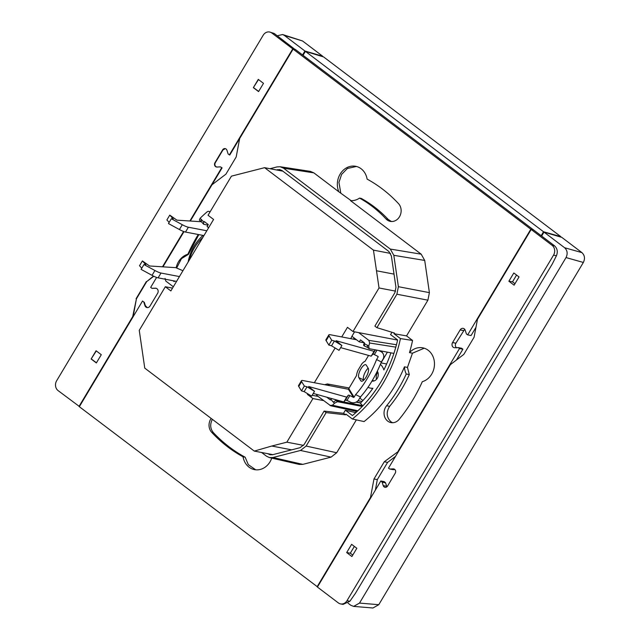 <?xml version="1.0" encoding="UTF-8"?>
<svg xmlns="http://www.w3.org/2000/svg" width="640" height="640" viewBox="0 0 640 640"><rect width="100%" height="100%" fill="white"/><g stroke="black" fill="none" stroke-linecap="round" stroke-linejoin="round"><path stroke-width="0.96" d="M395.808 347.136L369.632 343.008L368.872 340.376L358.616 332.6M364.096 345.736A2.392 1.128 -52.9 0 1 363.912 345.648A2.392 1.128 -52.9 0 1 364.152 343.512L368.712 346.088A126.288 108.448 -79.2 0 0 369.632 343.008M368.712 346.088L369.168 348.672L367.392 347.392M393.904 353.408L369.168 348.672M261.608 452.504L266.504 456.208L269.392 457.568L272.968 457.512L300.504 450.464L306.128 446.064L326.12 412.616L345.544 414.824L343.528 413.304L345.376 410.2L352.44 415.552A126.768 108.856 -79.2 0 0 380.824 382.144A126.768 108.856 -79.2 0 0 397.624 339.96L390.568 334.608L391.96 332.272M176.144 267.816A17.392 14.936 -79.2 0 1 187.864 254.24L188.432 254.352L181.456 258.656L176.656 268.032M406.24 374A132.936 114.152 100.8 0 1 386.616 405.728A10.272 8.824 -79.2 0 0 387.752 421.152A10.272 8.824 -79.2 0 0 390.984 422.6A10.272 8.824 -79.2 0 0 399.216 419.296A153.48 131.8 100.8 0 0 422.312 381.68A17.392 14.936 -79.2 0 0 434.136 367.632A17.392 14.936 -79.2 0 0 428.192 350.28A17.392 14.936 -79.2 0 0 422.72 347.824A17.392 14.936 -79.2 0 0 409.48 352.616L412.464 353.192L407.456 367.416L404.448 366.84A17.392 14.936 -79.2 0 0 406.24 374L409.304 374.584C404.048 386.168 397.504 396.744 389.672 406.32C386.016 412.112 386.424 417.256 390.896 421.752L392.6 422.736M345.544 414.824L345.952 414.136L352.384 419.008A129.632 111.32 -79.2 0 0 382.832 383.672A129.632 111.32 -79.2 0 0 400.448 338.592L412.56 340.456L406.544 335.896L427.904 300.176L396.896 294.224L398.392 286.696L393.824 255.32L390.312 249.072L421.2 254.184L424.712 260.432L393.824 255.32M352.384 419.008L364.08 421.576A129.632 111.32 -79.2 0 0 394.856 385.976A129.632 111.32 -79.2 0 0 404.448 366.84M409.48 352.616A129.632 111.32 -79.2 0 0 412.56 340.456M211.168 418.432A10.272 8.824 -79.2 0 0 210.688 419.16A10.272 8.824 -79.2 0 0 211.656 432.28L213.344 432.608C222.808 442.656 233.408 450.856 245.144 457.2L248.312 464.64L255.664 469.8M212.376 419.344L212.304 419.472C209.872 424.288 210.216 428.672 213.344 432.608M271.744 458.104A17.392 14.936 -79.2 0 1 270.032 461.816A17.392 14.936 -79.2 0 1 254.536 469.632A17.392 14.936 -79.2 0 1 243.056 456.808L245.144 457.2M421.2 254.184L350.52 200.64A17.392 14.936 -79.2 0 0 359.536 198.096A132.936 114.152 100.8 0 1 386.016 218.944A10.272 8.824 -79.2 0 0 390.336 221.384A10.272 8.824 -79.2 0 0 399.488 216.76A10.272 8.824 -79.2 0 0 398.52 203.64A153.48 131.8 100.8 0 0 367.12 179.12A17.392 14.936 -79.2 0 0 355.64 166.288A17.392 14.936 -79.2 0 0 340.144 174.112A17.392 14.936 -79.2 0 0 338.856 191.8L313.84 172.856L283.56 168.2L280.136 166.744L277.096 166.896L270.016 168.712M356.408 166.464L347.416 168.464L341.616 174.392L338.952 182.384L340.72 192.776M143.68 301.92L142.512 301.032L143.68 301.92A0.48 0.408 -79.2 0 1 143.824 302.136L144.92 305.576A3.344 2.872 -79.2 0 0 147.016 307.568A3.344 2.872 -79.2 0 0 149.992 306.064L157.632 293.288A3.344 2.872 -79.2 0 0 156.96 288.696A3.344 2.872 -79.2 0 0 155.904 288.224A3.344 2.872 -79.2 0 0 155.32 288.184L152.08 288.336A0.48 0.408 100.8 0 1 151.84 288.264L150.672 287.376L156.616 277.432M464.696 329.296L455.88 343.224L452.576 342.592A3.344 2.872 -79.2 0 0 453.216 347.232A3.344 2.872 -79.2 0 0 454.272 347.704A3.344 2.872 -79.2 0 0 454.856 347.744L458.104 347.592A0.48 0.408 -79.2 0 1 458.184 347.592L461.56 348.24M455.88 343.224C454.984 345.04 455.208 346.592 456.552 347.864M371.944 381.096A6.208 5.336 -79.2 0 0 377.28 378.264A6.208 5.336 -79.2 0 0 377.32 371.144M376.472 379.352A7.648 6.568 100.8 0 1 377.456 372.792A7.648 6.568 100.8 0 1 377.84 372.2M348.416 389.264L356.488 375.632A9.952 3.528 116.4 0 1 357.968 370.352L361.848 363.856A9.952 3.528 116.4 0 1 365.04 361.336L368.568 355.424M358.84 377.608A7.408 2.624 116.4 0 1 360.968 368.816A7.408 2.624 116.4 0 1 365.856 364.744A7.408 2.624 116.4 0 1 366.28 365.152L368.232 368.288A7.408 2.624 116.4 0 1 366.496 376.392A7.408 2.624 116.4 0 1 361.216 381.152A7.408 2.624 116.4 0 1 360.792 380.744L358.84 377.608L363.64 379.992A7.408 2.624 116.4 0 1 365.768 371.2A7.408 2.624 116.4 0 1 368.144 368.144M360.432 396.976A47.776 16.944 -63.6 0 0 381.376 361.952L376.568 359.568A47.776 16.944 116.4 0 1 355.632 394.592L360.432 396.976L358.896 399.552A6.208 5.672 -31.9 0 1 350.576 402.192L346.976 400.4A2.392 0.48 30.9 0 0 345.808 399.96A2.392 0.48 30.9 0 0 345.44 399.992L343.808 401.96L313.272 393.424M307.04 386.8L314.528 391.32L308.624 386.504L346.688 397.136L348.328 395.168A2.392 0.48 -149.1 0 1 348.688 395.136A2.392 0.48 -149.1 0 1 349.856 395.584L353.456 397.368L348.416 389.256L302.912 380.544A9.552 1.912 -149.1 0 0 301.432 380.728L298.544 385.552A9.552 1.912 -149.1 0 0 298.744 386.48L301.632 381.656L304.36 386.048L307.04 386.8L304.16 391.624L301.48 390.872L298.744 386.48M225.336 148.64L222.944 149.952L215.312 162.728C214.568 164.28 214.768 165.592 215.904 166.672L217.328 167.112M220.664 167.032L222.08 167.872L220.664 167.032A0.952 0.824 100.8 0 0 220.2 166.888L216.952 167.04A2.864 2.464 100.8 0 1 216.448 167.008A2.864 2.464 100.8 0 1 215.552 166.6A2.864 2.464 100.8 0 1 214.976 162.664L222.616 149.888A2.864 2.464 100.8 0 1 225.168 148.6A2.864 2.464 100.8 0 1 226.96 150.304L228.056 153.744A0.952 0.824 100.8 0 0 228.352 154.176L229.768 155.016L281.168 69.032M380.824 480.992L317.424 587.056L338.344 602.912A7.168 6.152 -79.2 0 0 340.6 603.92L343.048 604.392L349.904 601.256L355.4 593.352L552.336 263.896L556.448 255.728C557.992 251.792 557.344 248.48 554.504 245.784L552.096 245.328L531.168 229.472L477.472 319.304L474.104 337.184L463.816 354.392L450.376 364.64L388.512 468.128L389.512 468.888A0.952 0.824 100.8 0 0 389.976 469.04L393.224 468.88A2.864 2.464 100.8 0 1 393.728 468.92A2.864 2.464 100.8 0 1 394.624 469.32A2.864 2.464 100.8 0 1 395.2 473.256L387.568 486.032A2.864 2.464 100.8 0 1 385.008 487.32A2.864 2.464 100.8 0 1 383.216 485.624L382.12 482.176A0.952 0.824 100.8 0 0 381.824 481.744L380.824 480.992L384.224 481.64L385.536 482.832L382.12 482.176M356.48 411.368L355.704 412.656M91.432 386.44L133.12 316.696L136.432 298.808L146.712 281.6L153.792 276.24M222.08 167.872L190.312 221.032L212.016 184.752L225.912 174.16L236.192 156.96L239.672 138.488L293.096 49.12L295.496 49.584L533.24 229.68L530.832 229.216L293.096 49.12M183.976 231.624L162.928 266.832M144.264 302.224L145.384 305.672L147.264 307.6M156.136 288.28L152.08 288.336M463.456 330.536L460.16 329.904A3.344 2.872 -79.2 0 1 463.168 328.36A3.344 2.872 -79.2 0 1 465.256 330.344L466.352 333.784A0.48 0.408 -79.2 0 0 466.496 334L467.672 334.888L471.064 335.536L475.952 327.352M458.336 347.664L461.712 348.312L462.896 349.2L459.504 348.552L458.336 347.664A0.48 0.408 -79.2 0 0 458.184 347.592M456.424 360.024L462.896 349.2M375.368 490.12L377.312 479.6L387.592 462.4L395.536 456.384M386.896 486.816L385.536 482.832M389.976 469.04L394.952 469.616M393.392 469.688L392.92 469.544L393.392 469.688M508.888 281.224L513.816 272.976L519.032 276.928L514.104 285.168L508.888 281.224L512.504 281.848L516.568 275.056M356.824 548.28L351.896 556.528L346.688 552.576L351.616 544.336L356.824 548.28M352.776 555.064L350.304 553.208L346.688 552.576M350.304 553.208L354.36 546.416M554.504 245.784L533.576 229.936L531.168 229.472M552.096 245.328A7.168 6.152 100.8 0 1 553.528 255.168L346.984 600.704L349.904 601.256M340.6 603.92A7.168 6.152 -79.2 0 0 346.984 600.704M512.504 281.848L514.976 283.704M258.496 79.56L253.352 87.64L258.28 79.392L263.496 83.344L258.568 91.592L253.352 87.64M96.296 350.92L91.144 359L96.072 350.752L101.288 354.704L96.36 362.944L91.144 359M91.432 359.048L96.448 362.808M146.712 281.6L153.496 276.096M133.12 316.696L132.704 316.616L136.432 298.808M136.08 298.736L146.36 281.536M295.072 49.496L274.232 33.472L269.576 32A7.168 6.152 -79.2 0 0 263.192 35.224L56.648 380.752A7.168 6.152 100.8 0 0 58.08 390.592L79.448 406.536M274.232 33.472L271.832 33.008A7.168 6.152 -79.2 0 0 269.576 32M162.48 266.8L183.592 231.488M189.864 221L221.664 167.792M271.832 33.008L292.76 48.864L295.16 49.328M229.352 154.936L292.76 48.864M79.008 406.448L132.704 316.616M258.648 91.448L253.64 87.688M143.968 264.544L141.088 269.368L152.04 275.336L154.92 270.512L143.968 264.544L145.816 264.664L142.392 260.92L149.52 265.976L175.768 267.656L182.936 270.72M142.392 260.92L139.512 265.744L141.776 268.216M206.824 230.768L188.384 227.232A9.552 1.912 -149.1 0 1 182.296 224.712L171.344 218.744L173.192 218.856L169.776 215.12L176.904 220.168L201.328 221.736M188.384 227.232L185.496 232.056A9.552 1.912 -149.1 0 1 179.416 229.536L168.464 223.56L171.344 218.744M169.152 222.408L166.888 219.936L169.776 215.12M154.92 270.512A9.552 1.912 30.9 0 0 161 273.04L158.12 277.856L176.56 281.392M152.04 275.336A9.552 1.912 30.9 0 0 158.12 277.856M179.44 276.568L161 273.04M185.496 232.056L203.936 235.584M188.176 261.952A47.776 45.912 -13.9 0 1 203 235.408M202.816 237.456A47.776 45.912 166.1 0 0 189.288 260.096M331.536 345.816L328.856 345.072L331.736 340.248L334.416 341L331.536 345.816L339.024 350.336L341.904 345.52L336.008 340.696L374.072 351.336L371.192 356.16L372.824 354.192A2.392 0.48 -149.1 0 1 374.352 354.6L377.952 356.392A0.48 0.44 -31.9 0 1 378.112 356.992L377.64 356.24M374.072 351.336L375.304 349.848M371.192 356.16L340.648 347.624M334.416 341L341.904 345.52M328.856 345.072L326.128 340.672L329.008 335.848L331.736 340.248M304.36 386.048L301.48 390.872M314.528 391.32L311.648 396.144L304.16 391.624M346.688 397.136L343.808 401.96M356.504 339.76L330.296 334.744A9.552 1.912 30.9 0 0 328.808 334.928L325.928 339.744A9.552 1.912 30.9 0 0 326.128 340.672M328.808 334.928A9.552 1.912 30.9 0 0 329.008 335.848M378.664 350.488L380.832 351.568A6.208 5.672 -31.9 0 1 382.984 353.512A6.208 5.672 -31.9 0 1 382.912 359.376L381.376 361.952M376.568 359.568L378.112 356.992M348.76 388.576L354.096 397.168L355.632 394.592M354.096 397.168A0.48 0.44 -31.9 0 1 353.456 397.368M301.632 381.656A9.552 1.912 -149.1 0 1 301.432 380.728M209.96 212.072L209.504 211.72A2.392 2.048 -79.2 0 0 207.144 211.848A126.288 108.448 -79.2 0 0 200.064 218.336L203.904 222.12A2.392 1.128 127.1 0 0 203.664 224.248A2.392 1.128 127.1 0 0 203.912 224.36L207.96 225.136M386.584 364.088A13.376 11.488 100.8 0 0 385.048 363.664L381 362.888L387.408 352.168M341.736 336.928L347.464 327.336L352.992 331.528L379.032 287.968L373.448 250.136L390.528 253.408M373.448 250.136L264.584 167.672L282.848 171.168M264.584 167.672L231.432 176.152L208.056 215.264L213.584 219.448L170.856 290.928L165.328 286.744L139.256 330.352L144.76 368.128L254.296 451.096L272.848 454.656M254.296 451.096L271.768 446.032L291.656 449.84M362.96 400.496L359.896 398.184L360.984 396.36M345.528 399.944L346.232 400.08M356.304 402.008L360.72 402.856M345.352 400.104L347 400.416M356.032 402.152L360.56 403.016M379.032 287.968L395.6 291.136M271.768 446.032L286.856 442.168L303.544 445.368M203.904 222.12L204.256 221.528L208.288 224.584L207.096 226.576L208.632 227.736M203.728 221.984L203.576 224.104M201.008 221.36L203.528 224.088M201.4 219.344L201.248 221.464M174.56 281.008L174.192 281.624L172.984 280.704M165.328 286.744L172.536 288.12M350.8 338.664L351.912 336.28L354.144 337.968A7.168 3.384 127.1 0 0 353.496 339.184M390.912 352.84A120.552 103.52 -79.2 0 1 383.856 369.96A13.376 11.488 -79.2 0 0 380.4 364.344M367.976 387.304A13.376 11.488 -79.2 0 0 370.4 388.096A13.376 11.488 -79.2 0 0 372.92 388.256A120.552 103.52 -79.2 0 1 360.376 403.2L362.472 405.576L335.832 400.472L333.272 402.136L330.952 399.496L330.408 399.96L326.76 397.2M373.752 381A6.208 5.336 100.8 0 1 372.64 379.92M368.112 372.512A6.208 5.336 -79.2 0 0 367.744 373.648M364.328 343.648L364.488 346.008L363.912 345.648M354.144 337.968L359.28 341.864L360.472 339.872L364.504 342.92L364.152 343.512M359.28 341.864L364.4 342.848M367.376 345.08L367.536 347.44M352.992 331.528L397.6 340.072M286.856 442.168L312.928 398.56L323.592 400.6M312.928 398.56L307.4 394.368L307.744 393.784M314.352 382.736L335.128 347.984M324.616 384.704L327.376 383.952L349.12 387.96M307.4 394.368L309.32 394.736M312.16 395.28L318.064 396.408M358 400.728L362.024 401.496M330.768 399.36A2.392 1.128 -52.9 0 1 331.416 398.496M331.768 398.6L330.952 399.496M280.136 166.744L310.416 171.392L313.84 172.856M272.968 457.512L302.8 464.376L299.224 464.432L269.392 457.568M302.8 464.376L331.072 457.136L300.504 450.464M306.128 446.064L336.704 452.736L331.072 457.136M336.704 452.736L356.344 419.88M406.544 335.896L394.024 333.72L394.432 333.032L376.904 327.664L396.896 294.224M398.392 286.696L429.4 292.64L427.904 300.176M429.4 292.64L424.712 260.432M302.576 54.944L304.928 51.008L284.328 35.408L282.632 34.528L277.256 35.76M282.632 34.528L302.56 40.984L322.696 56.24L304.928 51.008M581.92 252.616L561.784 237.36L544.008 232.12L564.6 247.728C567.408 250.408 567.888 253.688 566.032 257.568L583.352 262.456C585.2 258.576 584.728 255.296 581.92 252.616L564.6 247.728M583.352 262.456L378.776 604.696L372.944 608L353.664 606.392L359.496 603.096L566.032 257.568M200.064 218.336L199.392 220.136L200.968 221.336M165.056 278.432L165.808 281.072L173.336 286.776M362.248 406.456L337.464 401.704L334.608 403.144L333.272 402.136M351.912 336.28L354.576 331.832M357.08 411.496L330.696 405.776L316.624 395.32L317.112 394.504M329.984 405.448L332.44 405.24A126.288 108.448 -79.2 0 0 334.608 403.144M376.904 327.664L374.888 326.136L394.88 292.696L395.952 287.32L391.376 255.952L388.872 251.488L282.12 170.616L279.672 169.568L276.472 169.944M267.8 453.688L270.008 454.768L272.56 454.728L300.096 447.68L304.12 444.536L324.104 411.096L343.528 413.304M324.104 411.096L326.12 412.616M142.512 301.032L79.344 406.704L317.52 586.888M394.024 333.72L400.448 338.592M351.144 200.672L338.856 191.8M283.56 168.2L390.312 249.072M348.04 603.176L350.856 605.312L353.664 606.392M544.008 232.12L541.656 236.056M387.592 462.4L384.272 461.76L373.984 478.968L377.312 479.6M398.6 451.256L384.272 461.76M459.504 348.552L398.16 451.168M452.576 342.592A3.344 2.872 100.8 0 1 452.6 342.544L460.128 329.952A3.344 2.872 100.8 0 1 460.16 329.904M560.84 236.648L323.64 56.952L305.408 51.368L543.528 231.76L560.84 236.648L560.624 237.016M541.176 235.696L543.528 231.76M303.056 55.304L305.408 51.368M530.832 229.216L467.672 334.888M183.992 231.632L162.952 266.832M373.984 478.968L370.504 497.44L370.944 497.52M370.504 497.44L317.088 586.8M386.016 218.944L388.104 219.344C380.112 210.848 371.176 203.88 361.288 198.432L359.536 198.096M388.104 219.344L391.416 221.512M243.056 456.808A153.48 131.8 100.8 0 1 211.656 432.28M407.456 367.416L409.304 374.584M424.232 348.208L412.464 353.192M187.864 254.24A153.48 131.8 100.8 0 1 198.272 234.504M198.832 234.608L188.432 254.352M345.376 410.2L355.784 412.672M332.44 405.24L357.864 410.768M346.976 400.4L349.856 395.584M393.224 468.88L394.208 469.072M383.216 485.624L386.656 486.28M381.824 481.744L385.232 482.4M553.528 255.168L556.448 255.728M179.416 229.536L182.296 224.712M374.352 354.6L377 350.168M372.824 354.192L375.408 349.864M348.328 395.168L345.44 399.992M380.832 351.568L380.368 350.816M361.8 381.248L360.792 380.744M376.528 270.776L394.032 274.128M334.968 399.488L337.464 401.704M355.584 412.624L356.36 411.336M327.376 383.952L329.64 385.664M302.56 40.984L284.328 35.408M359.496 603.096L378.776 604.696M458.264 347.624L461.472 348.232M460.128 329.952L463.432 330.584M452.6 342.544L455.904 343.176M155.32 288.184L155.784 288.272M144.92 305.576L145.384 305.672M386.616 405.728L389.672 406.32M267.944 453.792L272.28 454.792M281.704 170.328L277.504 169.68M368.872 340.376L396.456 344.744M210.104 211.84L209.504 211.72M389.808 469.024L393.224 469.68M220.368 166.896L220.768 166.976M382.984 353.512L381.44 351.024M372.712 388.544L370.4 388.096M367.336 347.368L364.344 345.96M151.992 288.328L152.432 288.408M208.752 211.384L210.208 211.664"/></g></svg>
